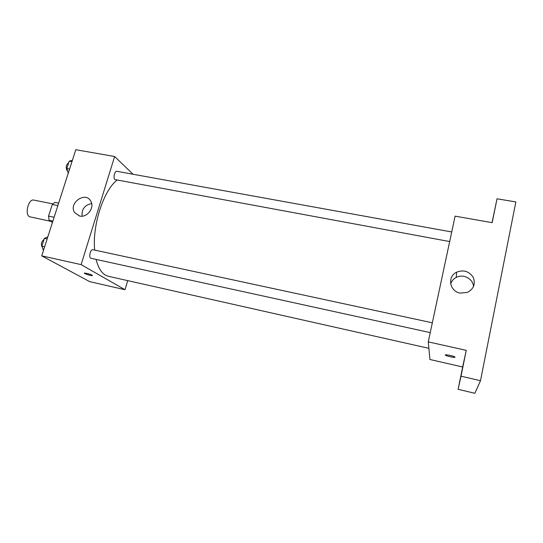 <?xml version="1.0" encoding="UTF-8"?>
<svg xmlns="http://www.w3.org/2000/svg" width="543" height="543" viewBox="0 0 543 543"><rect width="100%" height="100%" fill="white"/><g stroke="black" fill="none" stroke-linecap="round" stroke-linejoin="round"><path stroke-width="0.81" d="M52.834 203.876L33.849 200.089C28.535 198.521 24.442 214.166 29.512 216.745L50.662 221.3M54.11 217.254L48.544 216.114L52.304 204.467L54.87 202.39L58.644 203.136M52.447 222.44L49.094 220.302L48.544 216.114M52.881 221.082L49.094 220.302M57.857 205.58L52.304 204.467M127.714 280.622L125.019 289.724L89.717 281.647L41.716 255.855L75.796 149.712L114.627 156.513L133.062 174.262M96.111 259.432C98.093 267.387 101.181 272.606 105.376 275.097L108.328 276.265L428.875 348.341M117.023 180.127C103.57 190.43 92.188 225.359 94.672 250.099M125.019 289.724L81.124 264.624L114.627 156.513M451.715 231.963L116.833 171.323C114.709 170.699 112.958 178.124 114.885 179.57L449.665 241.56M430.239 332.615L90.986 258.305C88.366 257.959 90.403 248.952 92.921 249.726L432.337 322.807M81.124 264.624L41.716 255.855M79.665 216.046L74.656 212.605C68.079 202.933 85.889 190.722 90.932 201.46C94.699 207.949 87.009 217.919 79.665 216.046M92.066 275.186L92.351 275.369C93.674 276.394 85.387 274.256 84.436 273.333C83.201 272.403 90.287 274.12 92.066 275.186M82.102 216.182C81.538 209.204 84.728 204.996 91.672 203.55M458.122 389.317L461.007 376.19L480.494 380.718L474.853 393.288L458.122 389.317L462.656 366.987L429.927 359.493L428.264 341.886L455.088 216.155L492.175 222.657L497.021 198.799L492.046 222.63M461.007 376.19L466.254 350.344L428.264 341.886M480.494 380.718L515.85 201.935L497.021 198.799M460.125 293.084C449.468 291.381 447.093 276.435 456.663 272.158C463.525 269.566 469.009 271.235 473.123 277.154C475.756 283.792 473.849 288.883 467.401 292.406L460.125 293.084M462.656 366.987L466.254 350.344M455.007 357.179C455.149 357.952 446.604 356.174 445.47 355.197C443.638 353.982 453.466 355.821 454.844 356.961L455.007 357.179M450.683 283.88C451.613 281.016 453.466 278.858 456.235 277.412C463.24 273.543 473.265 278.824 473.496 286.616M494.089 213.134L492.44 221.191L494.089 213.134M460.749 376.57L459.439 382.951L460.749 376.57M463.145 365.548L461.672 372.749L463.145 365.548M43.46 250.432L41.872 246.094L44.356 238.363L47.791 236.931M44.655 246.705L41.872 246.094M47.139 238.961L44.356 238.363M42.415 247.615L42.429 247.622C40.65 244.628 41.193 241.879 44.037 239.368M68.248 173.217L66.83 168.554L69.219 161.135L72.409 160.273M69.585 169.056L66.83 168.554M71.968 161.638L69.219 161.135M68.723 162.662C66.063 164.733 65.533 167.427 67.135 170.753L67.57 170.984M79.488 216.005L74.656 212.605M445.545 354.844L445.47 355.197M456.235 277.412L456.663 272.158"/></g></svg>
